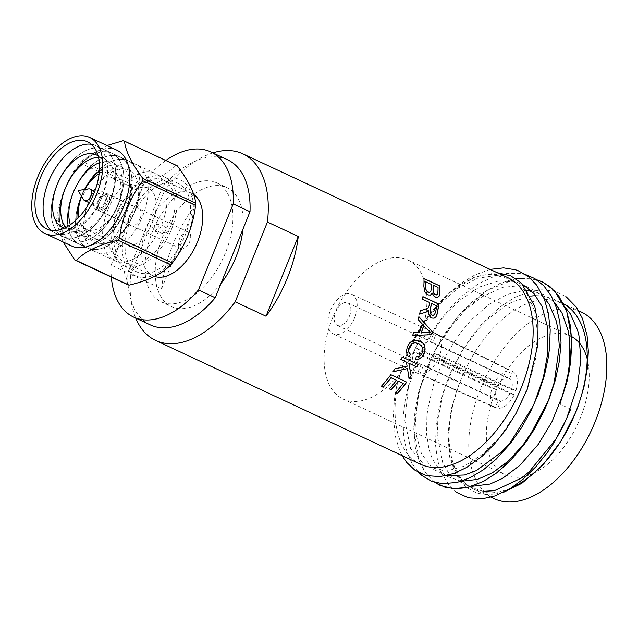 <?xml version="1.0" encoding="UTF-8"?>
<svg xmlns="http://www.w3.org/2000/svg" width="638" height="638" viewBox="0 0 638 638"><rect width="100%" height="100%" fill="white"/><g stroke="black" fill="none" stroke-linecap="round" stroke-linejoin="round"><path stroke-width="0.48" stroke-dasharray="3.19 2.39" d="M503.135 492.504L490.526 494.881L477.495 493.349L465.772 487.025L455.963 475.007L449.503 456.561L447.924 433.72L451.441 408.352L459.759 382.242A8249.842 7680.834 -54.4 0 0 448.299 378.206M578.69 310.81L561.775 302.906A102.981 59.143 -65 0 0 459.846 382.274A102.981 59.143 -65 0 0 474.576 489.49A102.981 59.143 -65 0 0 511.54 487.743M497.034 272.649L475.047 276.733L449.423 292.858L425.881 319.231L407.69 352.216A102.981 59.143 -65 0 0 420.49 464.209M507.696 277.626A102.981 59.143 -65 0 0 407.698 352.216L421.423 326.959L438.497 305.131L457.661 288.496L477.439 278.296L496.316 275.433L512.904 280.042L525.879 291.893L534.349 309.988L537.611 332.996L535.521 359.106L528.216 386.317L516.357 412.531L500.862 435.682L483.014 454.057L464.201 466.187L445.954 471.179L425.044 466.019L410.585 448.49L404.835 420.705L408.472 386.756L421.319 351.283L441.48 319.144L459.918 300.067L479.624 286.925L499.083 280.824L516.844 282.156L523.016 284.739M435.22 482.456L432.947 480.749L425.075 472.2L419.142 460.939L415.33 447.31L413.743 428.114L415.003 410.768L418.552 392.569L425.721 370.367L433.848 352.375L446.074 331.76L457.685 316.528L470.334 303.337L483.652 292.595L500.144 283.32L513.542 279.053L526.326 278.001L536.574 279.707M554.597 290.864L542.172 281.924L529.827 278.351L516.174 278.631L486.794 290.569L458.379 315.746L434.893 350.852L419.174 390.52L413.783 429.087L419.381 461.282L425.977 473.476L434.821 482.344M418.879 316.695L418.775 316.679A102.806 59.039 115 0 1 417.978 319.518L422.141 323.984A102.806 59.039 115 0 1 419.341 332.382L413.671 332.446A102.806 59.039 115 0 1 412.499 335.46L412.603 335.476M430.076 332.414L426.599 332.334M423.616 325.539L430.259 332.438M426.487 332.318L421.343 332.358M419.844 341.067L416.311 340.134L413.009 340.517L409.803 342.63L407.379 346.37A102.806 59.039 115 0 1 407.235 346.673L406.207 352.08L407.873 355.86M418.695 343.77L419.708 344.305M419.621 344.265L420.689 345.014M420.594 344.967L421.59 345.868M421.495 345.82L422.181 346.641M422.093 346.594L422.723 347.782M422.627 347.734L422.986 350.421M422.898 350.382L422.699 351.801M422.611 351.753L422.133 353.253M422.045 353.205L421.646 354.114M421.559 354.074L420.785 355.246M420.697 355.199L419.748 356.084M419.66 356.036L418.863 356.514M418.775 356.467L417.627 356.801M417.539 356.762L416.247 356.817M416.151 356.778L415.426 359.513M407.778 355.813L408.687 356.73M433.098 285.314L437.915 287.571A102.806 59.039 115 0 1 437.843 291.279L437.485 294.038L436.559 294.963M425.761 281.884L431.224 284.436A102.806 59.039 115 0 1 431.121 289.022L430.722 291.391L429.693 292.483M432.022 293.113L434.143 296.71L436.296 297.691L437.596 297.507M423.991 278.654L423.871 278.599A102.806 59.039 115 0 1 423.744 286.215L424.063 289.971L425.833 293.4L428.321 295.131L430.913 294.828M407.419 368.501L408.998 378.844A102.806 59.039 -65 0 0 409.054 378.765M406.302 362.009L407.052 366.18L394.946 368.716A102.806 59.039 115 0 1 392.864 371.723L393.016 371.691M418.089 364.442A102.806 59.039 -65 0 0 418.105 364.41L402.195 356.977A102.806 59.039 115 0 1 400.792 359.433L400.879 359.473M428.329 310.267L428.497 314.032L429.502 316.328L431.782 318.083L434.079 318.195M422.906 296.71L422.803 296.662A102.806 59.039 115 0 1 422.444 299.246L429.51 302.548A102.806 59.039 115 0 1 428.999 305.738L427.771 308.242L420.243 310.818A102.806 59.039 115 0 1 419.429 314.175L419.429 314.175M431.328 303.401L436.583 305.857A102.806 59.039 115 0 1 435.515 312.126L434.789 314.263L433.138 315.411M396.421 380.184A102.806 59.039 115 0 1 389.308 388.765L389.411 388.813M406.645 382.09A102.806 59.039 -65 0 0 406.693 382.026L390.783 374.594A102.806 59.039 115 0 1 381.205 386.261L381.309 386.309M403.168 383.342A102.806 59.039 115 0 1 395.552 392.474L395.656 392.522M130.758 274.404L161.581 288.815A102.981 59.143 115 0 1 195.467 204.958L164.636 190.547L130.758 274.404A102.981 59.143 -65 0 0 135.687 318.059M212.885 152.889A102.981 59.143 -65 0 0 164.636 190.547M161.581 288.815L195.467 204.958M408.001 260.041A76.696 44.054 115 0 1 418.265 341.681A76.696 44.054 115 0 1 343.053 399.013A76.696 44.054 115 0 1 335.62 310.881A76.696 44.054 115 0 1 408.001 260.041L570.252 335.875A76.696 44.054 -65 0 0 497.871 386.708A76.696 44.054 -65 0 0 505.304 474.847A76.696 44.054 -65 0 0 580.516 417.515A76.696 44.054 -65 0 0 587.231 358.987M446.608 475.597L432.747 469.002L421.455 453.642L416.462 435.778L415.561 420.219L418.504 395.424L420.905 385.631L430.467 359.824L435.18 350.334L445.061 334.033L464.025 311.288L481.826 296.885L502.744 287.291L520.273 285.657L524.404 286.318M526.454 286.821L531.422 288.583L543.52 297.077M461.186 481.267L446.401 476.187L440.738 471.538L432.365 459.041L429.119 449.973L426.591 434.143L426.91 416.191L427.915 408.121L433.561 384.499L442.533 362.232L448.386 351.147L460.181 333.148L471.426 319.782L488.788 304.613L507.449 294.365L523.152 290.609L527.506 290.473M531.287 290.729L544.82 294.916L554.374 302.213M471.897 486.3L466.841 485.406L453.897 478.652L448.985 473.563L442.804 463.18L437.174 434.949L437.931 418.719L443.522 392.466L453.61 366.706L463.475 348.978L477.567 330.037L489.521 317.82L507.681 304.43L512.657 301.798L530.736 296.064M535.689 295.601L542.404 295.857L553.688 299.007L559.901 302.635L565.069 307.149M483.118 491.348L468.627 486.539L457.43 475.342L450.157 457.446L448.028 434.757L451.321 409.006L459.759 382.242M456.656 492.424L449.439 485.845L441.711 473.316L437.516 460.181L435.531 445.045L436.217 424.238L439.271 406.486L444.471 388.327L450.444 373.055M570.787 409.189L559.965 404.125M525.792 274.675L519.3 273.311L506.987 273.343L493.956 276.517L480.581 282.73L476.004 285.513L462.789 295.474L450.117 307.907L438.37 322.437L424.613 344.496L416.319 362.057L409.883 380.112L405.497 398.112L403.28 415.529L403.025 421.67L403.854 437.532L406.9 451.656L412.068 463.603L418.6 472.399M490.096 269.403L474.664 275.066L461.178 283.176L447.996 293.998L432.676 310.642L421.598 326.114L411.941 342.997L407.259 352.894L398.511 378.318L396.836 385.328L394.483 398.933L393.351 415.418L395.105 435.539L399.611 450.532L402.115 455.62M450.452 373.055L460.253 353.675L472.383 335.365L483.787 321.799L500.168 306.838L514.946 297.324L529.58 291.598L541.79 289.78L553.178 290.92L556.296 291.813L566.313 296.901M407.69 352.216A8249.842 150.759 112.9 0 1 407.172 352.854M581.385 312.07A102.981 59.143 -65 0 0 484.202 380.32A102.981 59.143 -65 0 0 494.179 498.653M354.728 317.572A21.875 12.569 115 0 1 333.275 333.929A21.875 12.569 115 0 1 331.154 308.792A21.875 12.569 115 0 1 351.801 294.293A21.875 12.569 115 0 1 354.728 317.572M349.457 316.081A12.417 7.13 -65 0 0 347.798 302.859A12.417 7.13 -65 0 0 336.074 311.089A12.417 7.13 -65 0 0 337.279 325.356A12.417 7.13 -65 0 0 349.457 316.081M495.295 407.634L417.547 373.31A21.875 12.561 115 0 1 413.942 352.064L492.034 388.375L496.324 389.603A12.417 7.13 -65 0 0 498.174 400.512L495.295 407.634A20.049 11.516 115 0 1 492.034 388.375M439.813 354.983A21.875 12.561 115 0 1 439.064 356.993A21.875 12.561 115 0 1 438.202 358.971A21.875 12.561 115 0 1 419.948 373.996A21.875 12.561 115 0 1 417.611 373.342A21.875 12.561 115 0 1 417.547 373.31L421.104 364.489A12.417 7.13 -65 0 0 421.614 364.776A12.417 7.13 -65 0 0 423.504 365.175L419.948 373.996L497.696 408.32L500.575 401.19A12.417 7.13 -65 0 0 509.953 393.471L432.883 357.455A12.417 7.13 -65 0 0 433.792 355.494A12.417 7.13 -65 0 0 434.494 353.476L439.813 354.983L515.855 390.711L511.564 389.491A12.417 7.13 -65 0 0 509.714 378.581L432.644 342.558A12.417 7.13 -65 0 0 432.133 342.279A12.417 7.13 -65 0 0 430.243 341.88L507.314 377.895A12.417 7.13 -65 0 0 497.935 385.615L493.637 384.395L415.553 348.085A21.875 12.561 115 0 1 433.808 333.06A21.875 12.561 115 0 1 436.137 333.706A21.875 12.561 115 0 1 436.209 333.738A21.875 12.561 115 0 1 436.28 333.778A21.875 12.561 115 0 1 439.813 354.983M419.254 353.58L413.942 352.064A21.875 12.561 115 0 1 415.545 348.085L420.865 349.6A12.417 7.13 -65 0 0 419.254 353.58L496.324 389.603M430.243 341.88L433.808 333.06L510.193 370.774L507.314 377.895M493.637 384.395A20.049 11.516 115 0 1 510.193 370.774M509.953 393.471L514.252 394.699A20.049 11.516 115 0 1 497.696 408.32M514.252 394.699L438.202 358.971L432.883 357.455M509.714 378.581L512.593 371.452L436.209 333.738L432.644 342.558M512.593 371.452A20.049 11.516 115 0 1 515.855 390.711M497.935 385.615L420.865 349.6M434.494 353.476L511.564 389.491M423.504 365.175L500.575 401.19M498.174 400.512L421.104 364.489M145.863 179.055L111.116 265.073L127.879 272.904L162.634 186.894L145.863 179.055A91.162 52.356 115 0 1 165.84 160.473M162.634 186.894A91.162 52.356 115 0 1 227.535 159.739M150.337 324.909A91.162 52.356 115 0 1 127.879 272.904M164.421 303.002A65.634 37.698 115 0 1 161.143 301.782A65.634 37.698 115 0 1 154.787 226.362A65.634 37.698 115 0 1 216.729 182.859A65.634 37.698 115 0 1 224.337 255.519A65.634 37.698 115 0 1 164.421 303.002M220.987 283.519A65.634 37.698 115 0 1 174.692 307.803A65.634 37.698 115 0 1 171.423 306.583A65.634 37.698 115 0 1 165.059 231.163A65.634 37.698 115 0 1 227 187.668A65.634 37.698 115 0 1 242.879 229.345M127.289 263.606A45.577 26.174 115 0 1 125.016 262.76A45.577 26.174 115 0 1 120.598 210.388A45.577 26.174 115 0 1 163.615 180.179A45.577 26.174 115 0 1 168.895 230.629A45.577 26.174 115 0 1 127.289 263.606M154.388 276.39A45.577 26.174 115 0 1 152.873 275.776A45.577 26.174 115 0 1 148.455 223.404A45.577 26.174 115 0 1 191.472 193.194A45.577 26.174 115 0 1 193.617 194.423M111.331 277.107A91.162 52.356 115 0 1 111.116 265.073M104.951 202.11A9.434 5.423 115 0 1 95.7 209.168A9.434 5.423 115 0 1 94.783 198.322A9.434 5.423 115 0 1 103.691 192.07A9.434 5.423 115 0 1 104.951 202.11M140.113 218.539A9.434 5.423 -65 0 0 138.845 208.498A9.434 5.423 -65 0 0 129.945 214.751A9.434 5.423 -65 0 0 130.854 225.597A9.434 5.423 -65 0 0 140.113 218.539M78.681 217.454A31.836 18.287 -65 0 0 86.218 229.457A31.836 18.287 -65 0 0 87.805 230.047A31.836 18.287 -65 0 0 116.866 207.015A31.836 18.287 -65 0 0 113.173 171.774A31.836 18.287 -65 0 0 99.137 173.688M84.878 189.446A31.836 18.287 -65 0 0 81.624 196.416M122.959 246.475A31.836 18.287 115 0 1 121.372 245.885A31.836 18.287 115 0 1 118.285 209.304A31.836 18.287 115 0 1 148.327 188.202A31.836 18.287 115 0 1 152.019 223.444A31.836 18.287 115 0 1 122.959 246.475M101.45 148.534A48.129 27.641 115 0 1 103.85 149.428A48.129 27.641 115 0 1 108.516 204.734A48.129 27.641 115 0 1 63.09 236.634A48.129 27.641 115 0 1 57.516 183.353A48.129 27.641 115 0 1 101.45 148.534A48.129 27.641 115 0 1 103.85 149.428A48.129 27.641 115 0 1 108.516 204.734A48.129 27.641 115 0 1 63.09 236.634A48.129 27.641 115 0 1 57.516 183.353A48.129 27.641 115 0 1 101.45 148.534M98.164 155.919A40.011 22.976 115 0 1 100.23 200.866A40.011 22.976 115 0 1 64.422 228.117M91.409 144.316A48.129 27.641 115 0 1 93.339 144.738A48.129 27.641 115 0 1 95.74 145.639A48.129 27.641 115 0 1 100.405 200.946A48.129 27.641 115 0 1 54.98 232.846A48.129 27.641 115 0 1 51.192 230.374M109.561 152.322A48.129 27.641 115 0 1 111.961 153.224A48.129 27.641 115 0 1 116.626 208.53A48.129 27.641 115 0 1 71.201 240.43A48.129 27.641 115 0 1 65.626 187.149A48.129 27.641 115 0 1 109.561 152.322A48.129 27.641 115 0 1 111.961 153.224A48.129 27.641 115 0 1 116.626 208.53A48.129 27.641 115 0 1 71.201 240.43A48.129 27.641 115 0 1 65.626 187.149A48.129 27.641 115 0 1 109.561 152.322M98.531 157.403A40.011 22.976 115 0 1 102.471 157.937A40.011 22.976 115 0 1 106.849 207.669A40.011 22.976 115 0 1 65.794 227.447M117.671 156.119A48.129 27.641 115 0 1 120.072 157.012A48.129 27.641 115 0 1 124.737 212.318A48.129 27.641 115 0 1 79.319 244.218A48.129 27.641 115 0 1 73.737 190.937A48.129 27.641 115 0 1 117.671 156.119A48.129 27.641 115 0 1 120.072 157.012A48.129 27.641 115 0 1 124.737 212.318A48.129 27.641 115 0 1 79.319 244.218A48.129 27.641 115 0 1 73.737 190.937A48.129 27.641 115 0 1 117.671 156.119M99.345 162.674A40.011 22.976 115 0 1 110.581 161.733A40.011 22.976 115 0 1 112.128 216.322A40.011 22.976 115 0 1 70.363 224.68M125.79 159.907A48.129 27.641 115 0 1 128.19 160.8A48.129 27.641 115 0 1 132.856 216.115A48.129 27.641 115 0 1 87.43 248.015A48.129 27.641 115 0 1 81.847 194.734A48.129 27.641 115 0 1 125.79 159.907A48.129 27.641 115 0 1 128.19 160.8A48.129 27.641 115 0 1 132.856 216.115A48.129 27.641 115 0 1 87.43 248.015A48.129 27.641 115 0 1 81.847 194.734A48.129 27.641 115 0 1 125.79 159.907M99.368 171.215A40.011 22.976 115 0 1 118.7 165.521A40.011 22.976 115 0 1 116.866 224.911A40.011 22.976 115 0 1 76.935 219.225M81.465 196.153A40.011 22.976 115 0 1 84.583 189.494M133.9 163.703A48.129 27.641 115 0 1 136.301 164.596A48.129 27.641 115 0 1 140.966 219.903A48.129 27.641 115 0 1 95.54 251.803A48.129 27.641 115 0 1 89.966 198.522A48.129 27.641 115 0 1 133.9 163.703M126.81 169.309A40.011 22.976 115 0 1 123.7 230.286A40.011 22.976 115 0 1 85.085 219.305A40.011 22.976 115 0 1 126.81 169.309M168.057 231.634L163.854 233.795L162.387 229.52L166.247 226.793C167.993 227.814 168.591 229.433 168.057 231.634M157.897 228.747C158.718 226.626 158.407 225.094 156.972 224.153L152.243 226.634L154.555 231.155L157.897 228.747M88.618 188.864A6.38 3.668 -65 0 0 83.977 193.266A6.38 3.668 -65 0 0 83.578 199.654M188.011 231.873A9.115 5.232 -65 0 0 179.693 238.468A9.115 5.232 -65 0 0 180.753 248.557A9.115 5.232 -65 0 0 189.35 242.52A9.115 5.232 -65 0 0 188.465 232.041A9.115 5.232 -65 0 0 188.011 231.873M106.897 193.96A9.115 5.232 -65 0 0 105.422 193.88A9.115 5.232 -65 0 0 98.746 200.172A9.115 5.232 -65 0 0 98.204 209.328A9.115 5.232 -65 0 0 99.632 210.652A9.115 5.232 -65 0 0 108.237 204.607A9.115 5.232 -65 0 0 107.351 194.127A9.115 5.232 -65 0 0 106.897 193.96M105.525 194.135A8.374 4.809 -65 0 0 104.169 194.064A8.374 4.809 -65 0 0 98.045 199.846A8.374 4.809 -65 0 0 97.542 208.251A8.374 4.809 -65 0 0 106.243 204.918A8.374 4.809 -65 0 0 105.525 194.135M104.784 195.978A6.38 3.668 -65 0 0 98.962 200.595A6.38 3.668 -65 0 0 99.695 207.661A6.38 3.668 -65 0 0 105.717 203.434A6.38 3.668 -65 0 0 105.103 196.097A6.38 3.668 -65 0 0 104.784 195.978M117.089 213.722A48.871 28.064 -65 0 0 123.628 265.743A48.871 28.064 -65 0 0 169.74 233.356A48.871 28.064 -65 0 0 165.011 177.197A48.871 28.064 -65 0 0 117.089 213.722M130.607 220.046A48.871 28.064 -65 0 0 137.146 272.059A48.871 28.064 -65 0 0 183.266 239.673A48.871 28.064 -65 0 0 178.528 183.521A48.871 28.064 -65 0 0 130.607 220.046M108.029 209.416A48.129 27.641 115 0 1 155.233 173.44A48.129 27.641 115 0 1 159.891 228.747A48.129 27.641 115 0 1 114.473 260.647A48.129 27.641 115 0 1 108.029 209.416M116.714 150.105A52.97 30.425 -65 0 0 66.727 185.211A52.97 30.425 -65 0 0 71.863 246.077M56.527 220.453A64.542 37.068 -65 0 0 56.407 222.694L109.226 247.369A64.542 37.068 115 0 1 109.337 245.136L56.527 220.453C59.278 198.904 67.038 179.693 79.806 162.834L132.616 187.516A64.542 37.068 115 0 1 134.147 185.682L81.337 160.999A64.542 37.068 -65 0 0 79.806 162.834M123.054 140.735L175.865 165.417A64.542 37.068 115 0 1 177.276 165.824M173.504 259.538A52.97 30.425 115 0 1 122.384 245.008A52.97 30.425 115 0 1 177.619 178.815A52.97 30.425 115 0 1 173.504 259.538M109.226 247.369C120.375 262.17 126.523 274.619 127.656 284.739M132.616 187.516C129.865 209.065 122.105 228.268 109.337 245.136M175.865 165.417C166.965 174.517 153.064 181.264 134.147 185.682M81.337 160.999L106.969 145.544M63.114 241.985L56.407 222.694M343.053 399.013L505.304 474.847M490.981 497.154L474.576 489.49M436.137 333.706L351.801 294.293M417.611 373.342L333.275 333.929M489.569 360.087L436.28 333.778M432.133 342.279L347.798 302.859M421.614 364.776L337.279 325.356M161.143 301.782L171.423 306.583M216.729 182.859L227 187.668M125.016 262.76L152.873 275.776M163.615 180.179L191.472 193.194M138.845 208.498L103.691 192.07M130.854 225.597L95.7 209.168M148.327 188.202L113.173 171.774M121.372 245.885L86.218 229.457M54.98 232.846L95.54 251.803M95.74 145.639L136.301 164.596M154.555 231.155L163.854 233.795M156.589 224.01L165.888 226.657M188.465 232.041L107.351 194.127M180.753 248.557L99.632 210.652M97.542 208.251L98.204 209.328M104.169 194.064L105.422 193.88M105.103 196.097L94.767 191.272M99.695 207.661L89.368 202.828M178.528 183.521L165.011 177.197M137.146 272.059L123.628 265.743M46.869 229.058L114.473 260.647M87.621 141.843L155.233 173.44"/><path stroke-width="0.96" d="M566.313 296.901L576.409 307.253L582.438 318.482L587.072 335.516L588.34 351.251L587.367 368.301L583.93 387.162L578.188 406.039L575.859 412.1L561.153 440.986L542.475 465.509L521.796 483.325L503.135 492.504M511.54 487.743A102.981 59.143 -65 0 0 575.556 412.515A102.981 59.143 -65 0 0 563.625 303.84M402.115 455.62L406.693 462.438L414.724 470.015L424.286 474.831L427.332 475.693L440.108 476.586L453.825 473.508L466.434 467.582L482.065 456.306L494.147 444.367L505.416 430.243L516.022 413.424L527.227 389.371L537.858 344.943L538.025 324.351L534.78 306.36L521.318 283.009L510.751 275.839L497.034 272.649M135.687 318.059A102.981 59.143 -65 0 0 155.608 340.421L420.49 464.209A102.981 59.143 -65 0 0 521.469 387.234A102.981 59.143 -65 0 0 507.696 277.626L242.815 153.83A102.981 59.143 -65 0 0 212.885 152.889M549.071 399.045L543.696 411.677L534.477 429.095L523.79 445.053L509.363 461.776L496.667 472.91L483.684 481.275L468.148 487.36L455.955 488.852L444.742 487.113L435.22 482.456M536.574 279.707L542.133 281.813L550.291 286.901L558.649 295.729L566.456 310.65L570.3 325.356L571.8 341.944L570.595 362.591L567.142 380.998L559.893 404.085M559.965 404.125L569.487 370.598L571.728 338.579L566.664 311.049L554.597 290.864M434.821 482.344L440.419 485.55L453.363 488.66L467.806 487.288L483.078 481.578L498.509 471.681L527.259 440.443L549.182 399.045M412.603 335.476A102.981 59.143 -65 0 0 413.775 332.462L419.445 332.39A102.981 59.143 -65 0 0 422.244 324L418.081 319.534A102.981 59.143 -65 0 0 418.879 316.695L432.492 331.872A102.981 59.143 115 0 1 431.543 334.727L412.603 335.476M426.599 332.334L430.363 332.454L423.72 325.555A102.981 59.143 115 0 1 421.447 332.366L426.599 332.334M412.611 335.46L431.44 334.711A102.806 59.039 -65 0 0 432.389 331.856L418.903 316.823M421.447 332.366L421.343 332.358A102.806 59.039 -65 0 0 423.616 325.539L423.72 325.555M407.873 355.86L406.294 352.128L407.323 346.721A102.981 59.143 -65 0 0 407.467 346.418L409.899 342.678L411.965 341.075L414.325 340.261L417.579 340.333L421.056 341.713L422.922 343.244L424.398 345.461L425.131 348.986L424.342 353.141L422.284 356.666L419.11 359.003L415.426 359.513L416.247 356.817L419.748 356.084L421.646 354.114L422.699 351.801L422.986 349.122L421.59 345.868L418.783 343.81L415.298 342.885L412.491 343.515L409.819 346.211L408.583 349.791L408.918 352.28L410.617 354.537L408.751 356.801L407.873 355.86M415.434 359.473L419.014 358.963L421.24 357.599L423.058 355.462L424.693 351.713L424.988 347.973L424.302 345.421L422.827 343.204L419.844 341.067M408.687 356.73L410.521 354.497L408.83 352.24L408.583 349.791M408.495 349.744L408.838 348.444M408.751 348.396L409.381 347.04M409.285 347L409.819 346.211M409.732 346.171L410.657 345.078M410.569 345.03L411.662 344.097M411.566 344.057L412.491 343.515M412.403 343.475L413.671 343.053M413.576 343.013L414.923 342.901M414.836 342.853L415.298 342.885M415.21 342.845L416.431 343.021M416.335 342.981L417.603 343.324M417.507 343.276L418.783 343.81M433.194 291.726L433.912 293.568L436.336 294.939L437.604 293.974L437.963 291.215A102.981 59.143 -65 0 0 438.035 287.499L433.218 285.25A102.981 59.143 115 0 1 433.13 289.277L433.074 291.797L433.011 289.341A102.806 59.039 -65 0 0 433.098 285.314L433.218 285.25M436.679 294.9L434.701 294.525L433.074 291.797M426.017 289.604L426.918 291.231L429.302 292.507L430.841 291.327L431.232 288.958A102.981 59.143 -65 0 0 431.344 284.373L425.881 281.821A102.981 59.143 115 0 1 425.761 286.446L426.017 289.604L425.65 286.51A102.806 59.039 -65 0 0 425.761 281.884L425.881 281.821M429.813 292.411L427.771 292.116L425.897 289.668M439.893 285.968A102.981 59.143 115 0 1 439.805 292.89L439.119 296.16L437.461 297.555L434.263 296.638L432.141 293.049L430.475 295.059L427.978 294.884L425.953 293.336L424.597 291.231L423.863 286.151A102.981 59.143 -65 0 0 423.991 278.535L439.893 285.968L423.991 278.654M437.596 297.507L439 296.223L439.686 292.954A102.806 59.039 -65 0 0 439.773 286.031M430.794 294.892L432.141 293.049M408.87 363.245L411.199 375.822A102.981 59.143 115 0 1 409.07 378.916L407.499 368.573L392.944 371.794A102.981 59.143 -65 0 0 395.026 368.788L407.124 366.252L406.374 362.081L400.863 359.505A102.981 59.143 -65 0 0 402.275 357.049L418.177 364.489A102.981 59.143 115 0 1 416.774 366.938L408.87 363.245L416.694 366.866A102.806 59.039 -65 0 0 418.089 364.442M409.054 378.765A102.806 59.039 -65 0 0 411.119 375.75L408.798 363.174M393.016 371.691L407.499 368.573M400.879 359.473L406.374 362.081M430.259 310.554L430.546 313.37L432.157 315.156L434.239 314.997L435.626 312.094A102.981 59.143 -65 0 0 436.703 305.833L431.44 303.369A102.981 59.143 115 0 1 430.49 308.999L430.148 310.586L430.371 309.023A102.806 59.039 -65 0 0 431.328 303.401L431.44 303.369M433.258 315.387L432.038 315.188L430.738 314L430.148 310.586M434.079 318.195L436.145 316.655L434.119 318.195L431.894 318.051L430.475 317.23L428.608 314.008L428.441 310.243L426.391 312.006L419.549 314.143L426.272 312.03L428.441 310.243M436.496 315.714L437.301 312.827A102.806 59.039 -65 0 0 438.713 304.095L422.906 296.71M436.918 314.438L436.615 315.682M437.301 312.827L437.03 314.406M438.713 304.095L438.824 304.071A102.981 59.143 115 0 1 437.413 312.803M419.549 314.143A102.981 59.143 -65 0 0 420.362 310.786L427.891 308.218L429.111 305.706A102.981 59.143 -65 0 0 429.621 302.524L422.555 299.222A102.981 59.143 -65 0 0 422.922 296.63L438.824 304.071M391.214 389.746L389.355 388.877A102.981 59.143 -65 0 0 396.477 380.296L391.062 377.768A102.981 59.143 115 0 1 383.135 387.242L381.261 386.365A102.981 59.143 -65 0 0 390.839 374.705L406.741 382.138A102.981 59.143 115 0 1 397.474 393.455L395.6 392.585A102.981 59.143 -65 0 0 403.216 383.446L398.335 381.165A102.981 59.143 115 0 1 391.214 389.746L391.166 389.635A102.806 59.039 -65 0 0 398.279 381.053L403.216 383.446M389.411 388.813L391.166 389.635M381.309 386.309L383.079 387.138A102.806 59.039 -65 0 0 391.006 377.656L396.477 380.296M395.656 392.522L397.426 393.351A102.806 59.039 -65 0 0 406.645 382.09M267.426 222.064L298.257 236.467A102.981 59.143 115 0 1 287.419 277.849A102.981 59.143 115 0 1 266.03 316.233L235.199 301.822L267.426 222.064A102.981 59.143 -65 0 0 242.815 153.83M155.608 340.421A102.981 59.143 -65 0 0 235.199 301.822M298.257 236.467L266.03 316.233M587.231 358.987A76.696 44.054 -65 0 0 571.616 336.561M571.584 336.545A76.696 44.054 -65 0 0 570.252 335.875M523.016 284.739L533.942 293.488L542.077 306.455L547.643 327.533L547.898 352.519L543.353 377.505L534.588 402.546L532.842 406.414L510.448 442.246L501.771 451.84L476.498 470.525L464.52 474.991L446.608 475.597M524.404 286.318L526.454 286.821M543.52 297.077L548.935 303.959L556.208 320.866L558.17 330.221L559.303 346.306L554.255 382.393L548.6 399.89L536.741 424.852L521.924 446.632L508.47 460.979L492.257 472.918L477.391 479.425L461.186 481.267M527.506 290.473L531.287 290.729M554.374 302.213L561.942 312.883L568.203 330.803L569.686 340.628L569.495 363.516L567.876 374.992L563.49 393.128L551.942 421.806L538.416 444.2L519.89 465.357L502.449 478.412L489.976 484.035L471.897 486.3M530.736 296.064L535.689 295.601M565.069 307.149L570.388 313.904L577.661 330.388L578.969 335.724L580.851 359.696L577.398 386.293L566.44 419.062L555.945 439.072L529.245 471.713L521.469 478.045L494.37 490.702L483.118 491.348M570.699 409.157L562.692 427.221L553.026 444.2L547.532 452.294L535.88 466.753L523.383 478.923L510.44 488.437L494.936 495.941L482.551 498.733L468.364 497.792L456.656 492.424M549.174 399.021L555.339 380.152L559.335 361.299L561.033 343.053L559.885 322.357L556.535 307.971L551.104 295.633L543.751 285.72L534.668 278.519L525.792 274.675M418.6 472.399L422.061 475.613L431.535 481.212L442.397 483.708L457.199 482.392L470.134 477.687L483.277 469.847L496.205 459.121L510.344 443.562L521.246 428.146L530.784 411.175L538.336 394.037L544.429 375.431L548.425 356.833L549.613 347.487L550.195 329.886L548.457 313.665L544.437 299.334L536.797 285.242L528.352 276.525L518.239 270.743L515.616 269.818L503.621 267.888L490.096 269.403M563.514 303.776A102.981 59.143 -65 0 0 561.775 302.906M490.981 497.154L494.179 498.653A102.981 59.143 -65 0 0 595.158 421.678A102.981 59.143 -65 0 0 581.385 312.07L578.69 310.81M198.474 289.915L233.229 203.905L249.992 211.736L215.245 297.755L198.474 289.915A91.162 52.356 115 0 1 133.573 317.07A91.162 52.356 115 0 1 111.331 277.107M165.84 160.473A91.162 52.356 115 0 1 210.763 151.9L227.535 159.739A91.162 52.356 115 0 1 249.992 211.736M215.245 297.755A91.162 52.356 115 0 1 150.337 324.909L133.573 317.07M210.763 151.9A91.162 52.356 115 0 1 233.229 203.905M242.879 229.345A65.634 37.698 115 0 1 220.987 283.519M193.617 194.423A45.577 26.174 115 0 1 195.866 245.614A45.577 26.174 115 0 1 155.146 276.629A45.577 26.174 115 0 1 154.388 276.39M99.137 173.688A31.836 18.287 -65 0 0 84.878 189.446M81.624 196.416A31.836 18.287 -65 0 0 78.681 217.454M64.422 228.117A40.011 22.976 115 0 1 57.141 184.757A40.011 22.976 115 0 1 94.36 154.149A40.011 22.976 115 0 1 98.164 155.919M51.192 230.374A48.129 27.641 115 0 1 50.314 177.539A48.129 27.641 115 0 1 91.409 144.316M65.794 227.447A40.011 22.976 115 0 1 66.711 185.195A40.011 22.976 115 0 1 98.531 157.403M70.363 224.68A40.011 22.976 115 0 1 99.345 162.674M76.935 219.225A40.011 22.976 115 0 1 81.465 196.153M84.583 189.494A40.011 22.976 115 0 1 99.368 171.215M89.679 188.92A6.38 3.668 -65 0 0 88.618 188.864L78.059 190.507L83.578 199.654A6.38 3.668 -65 0 0 84.591 200.603A6.38 3.668 -65 0 0 90.612 196.368A6.38 3.668 -65 0 0 89.998 189.039A6.38 3.668 -65 0 0 89.679 188.92M40.425 177.827A48.129 27.641 115 0 1 87.621 141.843A48.129 27.641 115 0 1 92.287 197.15A48.129 27.641 115 0 1 46.869 229.058A48.129 27.641 115 0 1 40.425 177.827M99.137 147.234A52.97 30.425 -65 0 0 89.671 137.465A52.97 30.425 -65 0 0 39.684 172.571A52.97 30.425 -65 0 0 44.82 233.436A52.97 30.425 -65 0 0 89.368 208.299A52.97 30.425 -65 0 0 99.137 147.234M44.82 233.436L71.863 246.077A52.97 30.425 -65 0 0 109.951 229.839A52.97 30.425 -65 0 0 126.18 159.875A52.97 30.425 -65 0 0 116.714 150.105L89.671 137.465M117.974 240.199A64.542 37.068 -65 0 0 118.748 239.29A64.542 37.068 -65 0 0 119.505 238.365L172.316 263.047A64.542 37.068 115 0 1 171.558 263.972A64.542 37.068 115 0 1 170.785 264.882L117.974 240.199C99.057 244.609 85.157 251.364 76.265 260.456L129.075 285.138A64.542 37.068 115 0 1 127.656 284.739L74.845 260.057A64.542 37.068 -65 0 0 76.265 260.456M195.714 203.187A64.542 37.068 115 0 1 195.603 205.42L142.784 180.745A64.542 37.068 -65 0 0 142.904 178.504L195.714 203.187C194.582 193.075 188.433 180.618 177.276 165.824L124.466 141.142A64.542 37.068 -65 0 0 123.054 140.735L106.969 145.544M142.784 180.745C130.016 197.605 122.257 216.816 119.505 238.365M172.316 263.047C185.092 246.18 192.851 226.976 195.603 205.42M129.075 285.138C147.992 280.728 161.892 273.973 170.785 264.882M124.466 141.142C125.606 151.254 131.747 163.711 142.904 178.504M74.845 260.057L63.114 241.985M94.767 191.272L89.998 189.039M89.368 202.828L84.591 200.603"/></g></svg>
